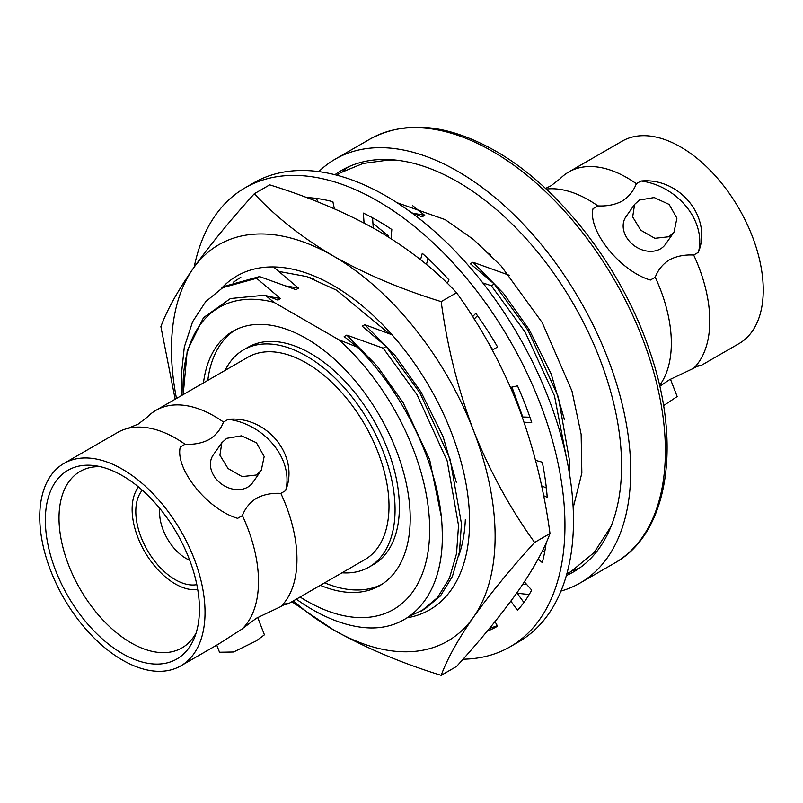 <?xml version="1.0" encoding="UTF-8"?>
<svg xmlns="http://www.w3.org/2000/svg" width="803" height="803" viewBox="0 0 803 803"><rect width="100%" height="100%" fill="white"/><g stroke="black" fill="none" stroke-linecap="round" stroke-linejoin="round"><path stroke-width="1.2" d="M180.826 665.858L218.677 644.006L242.386 628.799A116.867 67.472 -120 0 0 242.938 628.237A116.867 67.472 -120 0 0 242.386 515.586L237.638 518.336C207.555 509.554 174.873 469.022 180.284 446.99L185.041 444.25A116.867 67.472 -120 0 0 175.857 438.358A116.867 67.472 -120 0 0 127.597 428.451A116.867 67.472 -120 0 0 117.419 432.566L63.959 463.431A116.867 67.472 -120 0 0 46.042 557.081A116.867 67.472 -120 0 0 122.397 660.066A116.867 67.472 -120 0 0 180.826 665.858A116.867 67.472 -120 0 0 198.742 572.208A116.867 67.472 -120 0 0 122.397 469.223A116.867 67.472 -120 0 0 63.959 463.431M185.041 444.25C194.105 444.742 202.195 443.136 209.332 439.442C215.977 435.196 220.705 429.394 223.495 422.047L228.243 419.307C267.098 415.593 299.83 456.064 285.597 490.643L280.839 493.383C271.775 492.901 263.685 494.497 256.548 498.191C249.904 502.447 245.176 508.249 242.386 515.586M242.938 628.237L256.548 618.149L280.839 606.596A116.867 67.472 -120 0 0 280.839 493.383M659.544 385.46A116.867 67.472 -120 0 0 655.228 277.246L650.37 280.046C620.297 271.263 587.615 230.732 593.015 208.7L597.874 205.899A116.867 67.472 -120 0 0 588.689 200.007A116.867 67.472 -120 0 0 546.15 189.056M597.874 205.899C606.938 206.391 615.038 204.785 622.164 201.091C628.819 196.845 633.537 191.044 636.327 183.696L640.995 181.006C679.85 177.302 712.582 217.764 698.349 252.343L693.682 255.043C684.618 254.551 676.517 256.147 669.391 259.841C662.736 264.097 658.018 269.898 655.228 277.246M659.735 386.303L669.391 379.799L693.682 368.246A116.867 67.472 -120 0 0 693.682 255.043M342.018 572.8A125.439 72.421 -120 0 0 369.079 567.059L373.405 564.569A125.439 72.421 -120 0 0 392.637 464.054A125.439 72.421 -120 0 0 310.691 353.511A125.439 72.421 -120 0 0 247.976 347.297L243.64 349.797A125.439 72.421 -120 0 0 225.151 370.374M369.079 567.059A125.439 72.421 -120 0 0 388.311 466.543A125.439 72.421 -120 0 0 306.365 356.01A125.439 72.421 -120 0 0 243.64 349.797M320.337 585.317A146.859 84.787 -120 0 0 379.789 585.608A146.859 84.787 -120 0 0 402.303 467.938A146.859 84.787 -120 0 0 306.365 338.525A146.859 84.787 -120 0 0 232.94 331.248A146.859 84.787 -120 0 0 203.47 382.89M235.128 330.053A146.859 84.787 -120 0 0 207.796 380.391M668.959 236.744L654.877 238.31L640.774 230.22L632.674 216.92L634.591 204.404L639.459 200.037L654.174 197.558L669.15 204.434L676.919 218.225L674.008 232.117L668.959 236.744M634.591 204.404L625.979 216.669A24.09 19.001 35.1 0 0 631.489 243.409A24.09 19.001 35.1 0 0 660.437 248.88A24.09 19.001 35.1 0 0 665.396 244.373L674.008 232.117M256.217 475.035L242.135 476.611L228.032 468.51L219.922 455.221L221.849 442.704L226.717 438.338L241.432 435.848L256.408 442.724L264.177 456.516L261.266 470.407L256.217 475.035M221.849 442.704L213.237 454.97A24.09 19.001 35.1 0 0 218.747 481.71A24.09 19.001 35.1 0 0 247.695 487.17A24.09 19.001 35.1 0 0 252.644 482.673L261.266 470.407M663.529 405.656L677.17 396.531L670.445 379.197M216.75 645.12L219.51 652.247L233.573 651.996L256.217 640.914L264.428 634.822L257.703 617.487M280.839 606.596L285.597 603.846L288.357 603.776L364.803 559.641A116.867 67.472 -120 0 0 382.71 465.991A116.867 67.472 -120 0 0 306.365 363.006A116.867 67.472 -120 0 0 247.926 357.215L155.872 410.363A116.867 67.472 -120 0 0 147.22 417.128L138.176 424.114L127.597 428.451M223.495 422.047A116.867 67.472 -120 0 0 214.311 416.155A116.867 67.472 -120 0 0 155.872 410.363M288.357 603.776L283.941 604.81M566.356 575.55A231.846 133.86 -120 0 0 573.553 571.887A231.846 133.86 -120 0 0 609.086 386.102A231.846 133.86 -120 0 0 457.63 181.799A231.846 133.86 -120 0 0 341.707 170.316A231.846 133.86 -120 0 0 334.931 174.713M348.382 166.883A231.846 133.86 -120 0 0 342.088 171.882M517.102 593.106A244.754 141.308 -120 0 0 529.277 594.381M560.976 591.068A244.754 141.308 -120 0 0 580.007 583.068A244.754 141.308 -120 0 0 617.527 386.936A244.754 141.308 -120 0 0 457.63 171.26A244.754 141.308 -120 0 0 335.252 159.135A244.754 141.308 -120 0 0 318.811 171.611M693.682 368.246L698.349 365.546L701.109 365.475L739.041 343.574A116.867 67.472 -120 0 0 756.958 249.924A116.867 67.472 -120 0 0 680.603 146.939A116.867 67.472 -120 0 0 622.174 141.147L568.715 172.013A116.867 67.472 -120 0 0 560.062 178.778L551.009 185.764L545.498 188.454M636.327 183.696A116.867 67.472 -120 0 0 627.143 177.804A116.867 67.472 -120 0 0 568.715 172.013M701.109 365.475L696.683 366.509M175.987 531.686A18.359 10.6 -120 0 0 177.734 534.718M159.867 508.56A37.329 21.551 -120 0 0 185.995 558.396A37.329 21.551 -120 0 0 189.699 560.243M142.282 490.191A55.678 32.15 -120 0 0 140.525 535.742A55.678 32.15 -120 0 0 175.174 579.636A55.678 32.15 -120 0 0 196.815 584.644M138.507 486.959A60.887 35.151 -120 0 0 137.604 536.735A60.887 35.151 -120 0 0 175.174 583.881A60.887 35.151 -120 0 0 197.729 589.532M100.285 466.673A101.881 58.82 -120 0 0 80.802 471.03A101.881 58.82 -120 0 0 64.31 552.434A101.881 58.82 -120 0 0 131.05 642.832A101.881 58.82 -120 0 0 182.662 647.479A101.881 58.82 -120 0 0 196.193 632.784M122.397 475.687A108.947 62.895 -120 0 0 94.905 465.68A108.947 62.895 -120 0 0 46.634 537.046A108.947 62.895 -120 0 0 122.397 653.602A108.947 62.895 -120 0 0 194.356 637.933A108.947 62.895 -120 0 0 122.397 475.687M181.9 395.337L181.247 375.784L184.319 347.006L192.59 321.762L205.698 301.647L222.792 287.645L225.733 285.958L259.53 276.583L256.589 278.29L280.508 298.575L277.908 300.081L265.241 295.163L230.441 298.535L203.54 317.627L187.24 350.74L183.204 394.584M441.178 515.948L429.655 459.637L403.086 402.584L377.269 366.198L346.776 335.092L344.176 336.598L357.295 347.107C406.318 395.347 441.048 471.301 442.202 530.843C444.511 590.908 413.756 630.636 367.162 627.816A189.689 109.519 60 0 1 312.608 609.708A189.689 109.519 60 0 1 296.337 599.168M222.792 287.645L256.589 278.29M233.553 282.094L240.82 277.246M482.824 282.927L491.346 285.727L494.287 284.031L528.093 330.414L558.296 396.802L569.628 461.313L569.417 473.419M491.346 285.727L525.152 332.111L554.461 395.749L566.537 458.232M510.768 387.367L519.531 409.52M346.776 335.092L383.182 348.181L386.123 346.484L419.919 392.868L450.122 459.246L461.464 523.767L459.477 551.912L452.38 576.484L440.425 595.936L424.426 609.296L409.209 616.363M383.182 348.181L416.978 394.564L447.181 460.952L458.523 525.463L456.536 553.608L449.439 578.19L437.474 597.633L421.485 610.993M357.295 347.107L338.746 339.729L273.984 302.35L265.241 295.163M183.214 394.584A174.392 100.686 60 0 1 273.984 302.35M338.746 339.729A174.392 100.686 60 0 1 428.129 551.179A174.392 100.686 60 0 1 300.081 597.01M286.591 285.998L298.535 288.167L295.936 289.672L259.53 276.583M386.123 346.484L362.203 326.189L364.803 324.683L395.297 355.789L421.113 392.175L443.105 436.661L456.325 482.242M314.073 279.203L310.299 277.788M494.287 284.031L470.367 263.735L472.967 262.24L503.461 293.336L529.287 329.732L551.27 374.218L564.489 419.798M412.782 213.146L424.727 215.314L422.137 216.81L411.417 212.624M490.583 254.973L488.716 253.146M268.563 296.407L280.508 298.575M274.616 267.881L298.535 288.167M364.803 324.683L391.994 334.741M487.802 341.867L492.781 349.807M511.963 387.096L522.763 416.998M386.133 235.54L388.672 236.132L387.849 236.604M372.943 223.344L388.672 236.132M472.967 262.24L509.373 275.319M412.561 205.608L424.727 215.314M640.995 181.006A57.826 45.6 -144.9 0 1 698.349 252.343M228.243 419.307A57.816 45.6 -144.9 0 1 285.597 490.643M572.388 570.762A231.846 133.86 -120 0 0 579.856 567.821M324.663 582.817A146.859 84.787 -120 0 0 381.917 584.303M463.04 659.203A264.99 152.992 -120 0 0 510.076 646.806A264.99 152.992 -120 0 0 550.697 434.463A264.99 152.992 -120 0 0 377.581 200.951A264.99 152.992 -120 0 0 245.086 187.822A264.99 152.992 -120 0 0 194.185 267.068M510.076 646.806L518.597 641.888A264.99 152.992 -120 0 0 559.219 429.545A264.99 152.992 -120 0 0 386.102 196.032A264.99 152.992 -120 0 0 253.607 182.903L245.086 187.822M391.111 238.662L391.804 229.507A240.9 139.09 -120 0 0 377.581 220.614A240.9 139.09 -120 0 0 363.368 213.096L364.06 223.003M524.108 422.248L531.696 422.498A240.9 139.09 -120 0 0 517.483 385.862L510.578 387.417M492.349 350.068L497.589 346.996A240.9 139.09 -120 0 0 475.808 313.321L472.626 316.683M447.261 283.318L448.997 279.966A240.9 139.09 -120 0 0 422.278 253.316L420.551 259.68M334.359 208.8L332.884 201.704A240.9 139.09 -120 0 0 306.405 197.518M489.459 628.418A240.9 139.09 -120 0 0 497.258 625.617M487.19 631.168A240.9 139.09 -120 0 0 497.589 626.199L494.979 621.652M510.859 601.166L517.483 610.3A240.9 139.09 -120 0 0 531.696 590.075L524.389 581.884M538.171 558.978L542.286 562.602A240.9 139.09 -120 0 0 546.191 542.687M543.551 495.652L547.224 497.378A240.9 139.09 -120 0 0 542.286 462.197L535.541 460.36M522.261 416.978L529.92 417.239M477.474 315.649L474.182 319.132M428.029 258.566L426.423 264.468M372.552 217.794L373.265 227.992M316.583 198.441L317.697 201.874M516.901 592.835L523.907 602.501M542.577 550.426L544.635 552.243M541.523 485.755L546.351 488.033M221.297 288.538A192.75 111.286 60 0 1 333.295 285.507A192.75 111.286 60 0 1 464.054 473.991A192.75 111.286 60 0 1 407.051 617.808M389.365 333.847L336.598 290.204L306.756 276.593L278.3 271.334M465.328 519.631A178.979 103.336 60 0 1 458.754 555.796M291.88 601.748L333.295 629.743C365.756 647.991 401.721 663.188 441.178 675.343L456.556 666.46C481.027 639.479 501.413 614.536 517.734 591.65C533.242 569.267 543.992 549.894 549.995 533.543L534.607 542.416C510.096 508.45 489.71 471.1 473.439 430.368C457.901 389.084 447.151 346.173 441.178 301.617L456.556 292.734C481.067 326.701 501.463 364.06 517.734 404.792C533.272 446.066 544.022 488.987 549.995 533.543M441.178 675.343C447.171 658.982 457.931 639.61 473.439 617.226C489.76 594.34 510.146 569.407 534.607 542.416M441.178 301.617C401.721 289.471 365.756 274.265 333.295 256.016C302.018 237.547 275.69 216.78 254.32 193.734L269.698 184.851C309.617 197.197 345.581 212.393 377.581 230.451C409.189 249.191 435.517 269.949 456.556 292.734M254.32 193.734C229.809 220.775 209.422 245.718 193.152 268.543C177.614 290.977 166.853 310.349 160.891 326.65L175.174 399.221M176.479 398.469A228.855 132.134 60 0 1 193.152 268.543A228.855 132.134 60 0 1 333.295 256.016A228.855 132.134 60 0 1 473.439 430.368A228.855 132.134 60 0 1 473.439 617.226A228.855 132.134 60 0 1 333.295 629.743A228.855 132.134 60 0 1 293.346 600.895M369.932 139.11C405.585 119.948 447.401 123.883 495.371 150.924C559.671 187.3 621.602 267.54 649.356 350.058C682.279 443.326 668.678 533.272 614.686 563.044A244.754 141.308 -120 0 0 652.207 366.911A244.754 141.308 -120 0 0 492.309 151.235A244.754 141.308 -120 0 0 369.932 139.11L335.252 159.135M614.686 563.044L580.007 583.068M336.638 175.144L340.542 172.755L363.036 163.491L387.698 160.138L399.844 160.59M611.053 526.387L594.11 552.564L570.863 571.666L566.828 573.864M526.457 584.203L522.783 584.293M396.953 202.657L445.163 219.62L473.529 239.515L501.092 265.944L542.155 322.495L571.987 391.091L581.141 434.303L581.854 473.057L573.161 507.867"/></g></svg>

